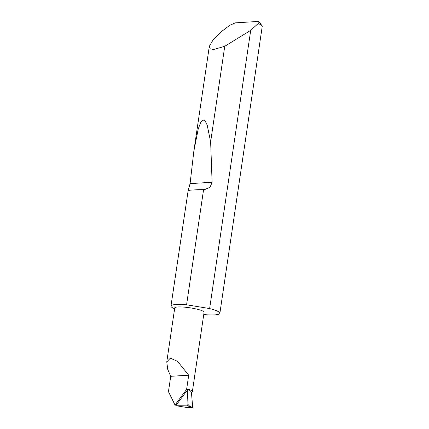 <?xml version="1.0" encoding="UTF-8"?>
<svg xmlns="http://www.w3.org/2000/svg" width="429" height="429" viewBox="0 0 429 429"><rect width="100%" height="100%" fill="white"/><g stroke="black" fill="none" stroke-linecap="round" stroke-linejoin="round"><path stroke-width="0.64" d="M186.733 389.21L175.032 405.014L168.452 391.65L170.715 376.313L167.76 369.466L166.763 361.942L170.313 358.161L177.595 361.379L188.717 375.203L186.701 388.83L187.409 390.041L176.11 405.303L176.287 405.748L186.996 405.855L187.966 404.434C189.066 405.705 189.961 406.435 190.658 406.612L186.996 405.855M166.763 361.942L174.742 307.899A14.833 2.322 8.4 0 1 183.113 307.041A14.833 2.322 8.4 0 1 198.412 309.513A14.833 2.322 8.4 0 1 204.086 312.232L192.374 391.548A14.833 2.322 8.4 0 1 191.414 392.192L192.718 407.55L190.658 406.612M250.713 30.336L224.748 46.294L213.69 49.48L210.231 48.831L209.325 46.311L213.433 39.302L221.643 31.43L229.756 25.311L235.28 22.866L258.145 21.45A21.75 3.405 8.4 0 1 259.54 22.485L262.017 25.735A24.716 3.866 -171.6 0 0 258.178 23.557L250.713 30.336L209.631 308.564A24.716 3.866 -171.6 0 1 210.414 308.767A24.716 3.866 -171.6 0 1 219.868 313.309A24.716 3.866 -171.6 0 1 203.743 314.57M203.571 189.677L203.48 189.677C194.675 189.741 189.559 190.058 188.138 190.626L190.09 183.617L193.822 151.281L198.198 129.097L200.531 122.726L202.847 119.932L205.078 120.753L207.153 124.973L210.639 141.838L212.103 182.255L210.044 187.285L204.424 189.661L203.571 189.677L186.577 304.778A24.716 3.866 -171.6 0 0 170.962 306.086A24.716 3.866 -171.6 0 0 174.619 308.757M188.138 190.626L170.962 306.086M224.748 46.294L210.639 141.838M219.868 313.309L262.237 26.389A24.716 3.866 -171.6 0 0 262.017 25.735M176.287 405.748L186.224 407.394L192.718 407.55M175.032 405.014L176.11 405.303M187.409 390.041L187.966 404.434M170.715 376.313L188.717 375.203M186.577 304.778L209.631 308.564M258.178 23.557L258.145 21.45M191.414 392.192C190.749 391.151 189.178 390.031 186.701 388.83A14.833 2.322 8.4 0 1 192.374 391.548M212.103 182.255L190.09 183.617M209.325 46.311L193.822 151.281"/></g></svg>

